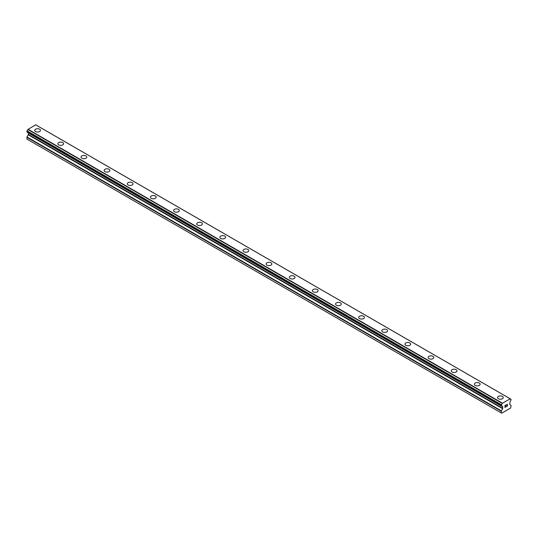 <?xml version="1.0" encoding="UTF-8"?>
<svg xmlns="http://www.w3.org/2000/svg" width="538" height="538" viewBox="0 0 538 538"><rect width="100%" height="100%" fill="white"/><g stroke="black" fill="none" stroke-linecap="round" stroke-linejoin="round"><path stroke-width="0.81" d="M39.624 129.207A2.865 1.654 180 0 1 40.464 130.378A2.865 1.654 180 0 1 38.696 131.897A2.865 1.654 180 0 1 35.575 131.541A2.865 1.654 180 0 1 34.741 130.371A2.865 1.654 180 0 1 36.51 128.851A2.865 1.654 180 0 1 39.624 129.207M34.741 130.371A2.865 1.654 180 0 1 36.503 128.844A2.865 1.654 180 0 1 39.624 129.201A2.865 1.654 180 0 1 40.464 130.371M57.875 143.733A2.865 1.654 180 0 1 59.644 142.207A2.865 1.654 180 0 1 62.764 142.563A2.865 1.654 180 0 1 63.605 143.733A2.865 1.654 180 0 1 61.836 145.26A2.865 1.654 180 0 1 58.716 144.904A2.865 1.654 180 0 1 57.875 143.733A2.865 1.654 180 0 1 59.651 142.207A2.865 1.654 180 0 1 62.764 142.57A2.865 1.654 180 0 1 63.605 143.733M81.016 157.089A2.865 1.654 180 0 1 82.785 155.563A2.865 1.654 180 0 1 85.905 155.926A2.865 1.654 180 0 1 86.746 157.096A2.865 1.654 180 0 1 84.977 158.623A2.865 1.654 180 0 1 81.857 158.259A2.865 1.654 180 0 1 81.016 157.089A2.865 1.654 180 0 1 82.785 155.569A2.865 1.654 180 0 1 85.905 155.926A2.865 1.654 180 0 1 86.746 157.089M109.046 169.288A2.865 1.654 180 0 1 109.886 170.452A2.865 1.654 180 0 1 108.118 171.978A2.865 1.654 180 0 1 104.997 171.622A2.865 1.654 180 0 1 104.157 170.452A2.865 1.654 180 0 1 105.925 168.925A2.865 1.654 180 0 1 109.046 169.288M104.157 170.452A2.865 1.654 180 0 1 105.925 168.925A2.865 1.654 180 0 1 109.046 169.282A2.865 1.654 180 0 1 109.886 170.452M127.298 183.814A2.865 1.654 180 0 1 129.066 182.281A2.865 1.654 180 0 1 132.187 182.644A2.865 1.654 180 0 1 133.027 183.814A2.865 1.654 180 0 1 131.259 185.341A2.865 1.654 180 0 1 128.138 184.978A2.865 1.654 180 0 1 127.298 183.814A2.865 1.654 180 0 1 129.066 182.288A2.865 1.654 180 0 1 132.187 182.644A2.865 1.654 180 0 1 133.027 183.814M150.438 197.17A2.865 1.654 180 0 1 152.207 195.644A2.865 1.654 180 0 1 155.327 196A2.865 1.654 180 0 1 156.161 197.17A2.865 1.654 180 0 1 154.399 198.697A2.865 1.654 180 0 1 151.279 198.34A2.865 1.654 180 0 1 150.438 197.17A2.865 1.654 180 0 1 152.207 195.644A2.865 1.654 180 0 1 155.327 196.007A2.865 1.654 180 0 1 156.161 197.17M173.579 210.533A2.865 1.654 180 0 1 175.348 209.006A2.865 1.654 180 0 1 178.468 209.363A2.865 1.654 180 0 1 179.302 210.533A2.865 1.654 180 0 1 177.533 212.059A2.865 1.654 180 0 1 174.413 211.703A2.865 1.654 180 0 1 173.579 210.533A2.865 1.654 180 0 1 175.348 209.006A2.865 1.654 180 0 1 178.468 209.363A2.865 1.654 180 0 1 179.302 210.533M196.72 223.889A2.865 1.654 180 0 1 198.482 222.362A2.865 1.654 180 0 1 201.602 222.719A2.865 1.654 180 0 1 202.443 223.889A2.865 1.654 180 0 1 200.674 225.415A2.865 1.654 180 0 1 197.554 225.059A2.865 1.654 180 0 1 196.72 223.889A2.865 1.654 180 0 1 198.488 222.369A2.865 1.654 180 0 1 201.602 222.725A2.865 1.654 180 0 1 202.443 223.889M219.854 237.251A2.865 1.654 180 0 1 221.622 235.725A2.865 1.654 180 0 1 224.743 236.081A2.865 1.654 180 0 1 225.583 237.251A2.865 1.654 180 0 1 223.815 238.778A2.865 1.654 180 0 1 220.694 238.421A2.865 1.654 180 0 1 219.854 237.251A2.865 1.654 180 0 1 221.629 235.725A2.865 1.654 180 0 1 224.743 236.081A2.865 1.654 180 0 1 225.583 237.251M242.994 250.607A2.865 1.654 180 0 1 244.763 249.081A2.865 1.654 180 0 1 247.883 249.444A2.865 1.654 180 0 1 248.724 250.614A2.865 1.654 180 0 1 246.955 252.134A2.865 1.654 180 0 1 243.835 251.777A2.865 1.654 180 0 1 242.994 250.607A2.865 1.654 180 0 1 244.763 249.087A2.865 1.654 180 0 1 247.883 249.444A2.865 1.654 180 0 1 248.724 250.607M266.135 263.97A2.865 1.654 180 0 1 267.904 262.443A2.865 1.654 180 0 1 271.024 262.8A2.865 1.654 180 0 1 271.865 263.97A2.865 1.654 180 0 1 270.096 265.496A2.865 1.654 180 0 1 266.976 265.14A2.865 1.654 180 0 1 266.135 263.97A2.865 1.654 180 0 1 267.904 262.443A2.865 1.654 180 0 1 271.024 262.806A2.865 1.654 180 0 1 271.865 263.97M289.276 277.332A2.865 1.654 180 0 1 291.045 275.799A2.865 1.654 180 0 1 294.165 276.162A2.865 1.654 180 0 1 295.006 277.332A2.865 1.654 180 0 1 293.237 278.859A2.865 1.654 180 0 1 290.116 278.496A2.865 1.654 180 0 1 289.276 277.332A2.865 1.654 180 0 1 291.045 275.806A2.865 1.654 180 0 1 294.165 276.162A2.865 1.654 180 0 1 295.006 277.332M312.417 290.688A2.865 1.654 180 0 1 314.185 289.162A2.865 1.654 180 0 1 317.306 289.518A2.865 1.654 180 0 1 318.146 290.688A2.865 1.654 180 0 1 316.378 292.215A2.865 1.654 180 0 1 313.257 291.858A2.865 1.654 180 0 1 312.417 290.688A2.865 1.654 180 0 1 314.185 289.162A2.865 1.654 180 0 1 317.306 289.525A2.865 1.654 180 0 1 318.146 290.688M335.557 304.051A2.865 1.654 180 0 1 337.326 302.524A2.865 1.654 180 0 1 340.446 302.881A2.865 1.654 180 0 1 341.28 304.051A2.865 1.654 180 0 1 339.518 305.577A2.865 1.654 180 0 1 336.398 305.214A2.865 1.654 180 0 1 335.557 304.051A2.865 1.654 180 0 1 337.326 302.524A2.865 1.654 180 0 1 340.446 302.881A2.865 1.654 180 0 1 341.28 304.051M358.698 317.407A2.865 1.654 180 0 1 360.467 315.88A2.865 1.654 180 0 1 363.587 316.236A2.865 1.654 180 0 1 364.421 317.407A2.865 1.654 180 0 1 362.652 318.933A2.865 1.654 180 0 1 359.532 318.577A2.865 1.654 180 0 1 358.698 317.407A2.865 1.654 180 0 1 360.467 315.887A2.865 1.654 180 0 1 363.587 316.243A2.865 1.654 180 0 1 364.421 317.407M381.839 330.769A2.865 1.654 180 0 1 383.601 329.243A2.865 1.654 180 0 1 386.721 329.599A2.865 1.654 180 0 1 387.562 330.769A2.865 1.654 180 0 1 385.793 332.296A2.865 1.654 180 0 1 382.673 331.939A2.865 1.654 180 0 1 381.839 330.769A2.865 1.654 180 0 1 383.607 329.243A2.865 1.654 180 0 1 386.721 329.599A2.865 1.654 180 0 1 387.562 330.769M409.862 342.962A2.865 1.654 180 0 1 410.702 344.132A2.865 1.654 180 0 1 408.934 345.652A2.865 1.654 180 0 1 405.813 345.295A2.865 1.654 180 0 1 404.973 344.125A2.865 1.654 180 0 1 406.741 342.605A2.865 1.654 180 0 1 409.862 342.962M404.973 344.125A2.865 1.654 180 0 1 406.741 342.598A2.865 1.654 180 0 1 409.862 342.955A2.865 1.654 180 0 1 410.702 344.125M428.113 357.488A2.865 1.654 180 0 1 429.882 355.961A2.865 1.654 180 0 1 433.003 356.317A2.865 1.654 180 0 1 433.843 357.488A2.865 1.654 180 0 1 432.075 359.014A2.865 1.654 180 0 1 428.954 358.658A2.865 1.654 180 0 1 428.113 357.488A2.865 1.654 180 0 1 429.882 355.961A2.865 1.654 180 0 1 433.003 356.324A2.865 1.654 180 0 1 433.843 357.488M451.254 370.843A2.865 1.654 180 0 1 453.023 369.317A2.865 1.654 180 0 1 456.143 369.68A2.865 1.654 180 0 1 456.984 370.85A2.865 1.654 180 0 1 455.215 372.377A2.865 1.654 180 0 1 452.095 372.014A2.865 1.654 180 0 1 451.254 370.843A2.865 1.654 180 0 1 453.023 369.324A2.865 1.654 180 0 1 456.143 369.68A2.865 1.654 180 0 1 456.984 370.843M479.284 383.043A2.865 1.654 180 0 1 480.125 384.206A2.865 1.654 180 0 1 478.356 385.733A2.865 1.654 180 0 1 475.236 385.376A2.865 1.654 180 0 1 474.395 384.206A2.865 1.654 180 0 1 476.164 382.679A2.865 1.654 180 0 1 479.284 383.043M474.395 384.206A2.865 1.654 180 0 1 476.164 382.679A2.865 1.654 180 0 1 479.284 383.036A2.865 1.654 180 0 1 480.125 384.206M497.536 397.569A2.865 1.654 180 0 1 499.304 396.035A2.865 1.654 180 0 1 502.425 396.398A2.865 1.654 180 0 1 503.259 397.569A2.865 1.654 180 0 1 501.497 399.095A2.865 1.654 180 0 1 498.376 398.732A2.865 1.654 180 0 1 497.536 397.569A2.865 1.654 180 0 1 499.304 396.042A2.865 1.654 180 0 1 502.425 396.398A2.865 1.654 180 0 1 503.259 397.569M505.061 406.338L505.518 406.069L505.061 407.219L505.908 406.863L504.953 407.414L504.953 405.511L505.908 404.959L505.061 405.578L505.061 406.338L505.061 405.571L505.902 404.966M505.061 407.219L505.518 406.069M504.953 407.407L505.902 406.856M506.561 405.06L507.435 404.26M507.442 404.818L507.206 405.309L507.435 404.811M507.206 405.309L506.695 406.277L507.206 405.302M506.695 406.277L507.59 405.76M506.466 406.533L507.59 405.881L506.466 406.54L507.408 404.637L506.742 404.684L507.334 404.347M501.416 405.84A1.352 0.78 -60 0 1 501.947 405.84A1.352 0.78 -60 0 1 502.216 406.304L501.315 405.84L501.423 404.758A1.352 0.78 -60 0 0 502.216 403.372L510.145 398.793A1.352 0.78 -60 0 0 510.414 399.25A1.352 0.78 -60 0 0 510.945 399.257L510.945 400.339A1.352 0.78 -60 0 0 510.145 401.725L509.627 404.347L511.1 405.531L510.663 408.006L501.698 413.177L501.268 412.928L501.268 411.214L502.64 408.665L28.272 134.796L27.001 136.995L26.9 139.06L501.698 413.177M502.64 408.665L502.741 406.856L502.216 406.304M28.299 132.778L28.272 134.796M27.862 132.489L502.25 406.405M501.322 405.84L26.954 131.965L501.322 405.84L26.954 131.965L27.055 130.882A1.352 0.78 -60 0 0 27.855 129.497L35.649 124.823L510.017 398.692M36.678 125.388L511.039 399.257L36.618 125.374M502.351 403.117L27.983 129.248M502.29 403.218L27.929 129.349M502.216 403.372L27.855 129.497M502.64 406.627L502.29 406.425L502.64 406.627M501.268 412.928L26.9 139.06M510.945 399.257L510.145 398.793M501.423 404.758L27.055 130.882M501.322 404.865L26.961 130.996L501.315 404.879M501.268 405.053L26.9 131.178M501.268 405.726L26.9 131.85M502.741 406.856L28.373 132.98M502.741 408.322L28.373 134.453M501.369 410.871L27.001 136.995M501.268 411.214L26.9 137.338M510.105 398.739L35.737 124.863M502.27 406.419L27.902 132.55"/></g></svg>
